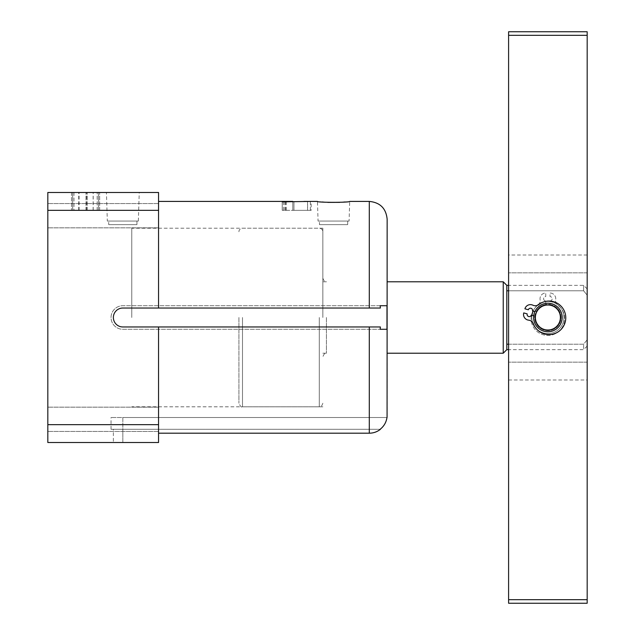 <?xml version="1.0" encoding="UTF-8"?>
<svg xmlns="http://www.w3.org/2000/svg" width="635" height="635" viewBox="0 0 635 635"><rect width="100%" height="100%" fill="white"/><g stroke="black" fill="none" stroke-linecap="round" stroke-linejoin="round"><path stroke-width="0.48" stroke-dasharray="3.17 2.38" d="M322.858 317.5L322.858 228.203L322.858 317.5M131.762 317.5L131.762 228.203L131.762 317.5M107.323 221.059L138.343 221.059L107.323 221.059L106.426 192.484L139.24 192.484L106.426 192.484M138.343 221.059L139.24 192.484M108.728 224.631L136.946 224.631L108.728 224.631L108.728 221.059L136.946 221.059L108.728 221.059M136.946 224.631L136.946 221.059M319.469 224.631L347.678 224.631L319.469 224.631L319.469 221.059L347.678 221.059L319.469 221.059M347.678 224.631L347.678 221.059M318.064 221.059L349.083 221.059L318.064 221.059L317.452 201.414L322.183 201.978M324.683 202.192L327.779 202.39M339.773 202.367L342.543 202.184M345.242 201.946L349.695 201.414L349.083 221.059M113.371 429.3L122.833 429.3L113.371 429.3L113.371 442.516L158.552 442.516L158.552 326.962L122.833 326.962A9.461 9.461 0 0 1 113.371 317.5A9.461 9.461 0 0 1 122.833 308.031A9.461 9.461 0 0 0 113.371 317.5A9.461 9.461 0 0 0 122.833 326.962A9.461 9.461 0 0 1 113.371 317.5A9.461 9.461 0 0 1 122.833 308.031L380.413 308.031L380.135 305.713L386.977 305.713L386.977 329.287L380.135 329.287L380.413 326.962L369.292 326.962L369.292 433.197C373.451 433.157 377.158 431.856 380.413 429.3L380.135 429.3C383.953 426.283 386.231 422.354 386.977 417.512L122.833 417.512L386.977 417.512M387.152 415.727L387.152 219.273M47.823 215.702L47.823 203.557L47.823 215.702M158.552 215.702L158.552 203.557L158.552 215.702M47.823 419.298L47.823 407.154L47.823 419.298M158.552 419.298L158.552 407.154L158.552 419.298M158.552 192.484L47.823 192.484L47.823 210.344L158.552 210.344L158.552 192.484M71.501 192.484L99.655 192.484L71.501 192.484L71.501 210.344L71.501 192.484M158.552 308.031L158.552 210.344M311.158 210.344L282.226 210.344L311.158 210.344L311.158 201.414L283.401 201.866L282.226 201.501L292.783 201.414M158.552 424.656L47.823 424.656L47.823 210.344M113.371 442.516L122.833 442.516L122.833 429.3L380.413 429.3L122.833 429.3L380.135 429.3L122.833 429.3L122.833 417.512L111.046 417.512L122.833 417.512L122.833 429.3L111.046 429.3L122.833 429.3L122.833 442.516L158.552 442.516L158.552 326.969M47.823 424.656L47.823 442.516L158.552 442.516L158.552 326.962L369.292 326.962M158.552 433.197L369.292 433.197M387.152 317.5L387.152 353.219L387.152 317.5M122.833 326.962L380.413 326.962L122.833 326.962M122.833 308.031L380.413 308.031L122.833 308.031M386.977 329.287L122.833 329.287A11.787 11.787 0 0 1 111.046 317.5A11.787 11.787 0 0 1 122.833 305.713A11.787 11.787 0 0 0 111.046 317.5A11.787 11.787 0 0 0 122.833 329.287L380.135 329.287L122.833 329.287A11.787 11.787 0 0 1 111.046 317.5A11.787 11.787 0 0 1 122.833 305.713L386.977 305.713L122.833 305.713A11.787 11.787 0 0 0 111.046 317.5A11.787 11.787 0 0 0 122.833 329.287L380.135 329.287M285.385 210.344L285.385 201.628M292.783 210.344L292.783 201.533L292.783 210.344M286.433 210.344L286.433 201.589M283.401 201.501L283.401 210.344L282.226 210.344L283.401 210.344L283.401 201.517M283.401 201.438L283.401 201.866M285.202 210.344L285.202 201.684M310.34 210.344L310.34 201.43M284.909 210.344L284.909 201.636M282.226 210.344L282.226 201.819L282.226 210.344M293.957 201.414L293.957 210.344L307.618 210.344L293.957 210.344L293.957 201.525M307.546 210.344L307.546 201.43M293.957 201.501L307.618 201.422L307.618 210.344M73.97 210.344L99.655 210.344L71.501 210.344L72.676 210.344L72.676 192.484L85.971 192.484L72.676 192.484L72.676 210.344L73.97 210.344L73.97 192.484M97.179 210.344L97.179 192.484L87.138 192.484L98.481 192.484L97.187 192.484L97.187 210.344L87.138 210.344L98.481 210.344L98.481 192.484L98.481 210.344L97.187 210.344M99.655 210.344L99.655 192.484L99.655 210.344M93.202 210.344L93.202 192.484M86.749 210.344L86.749 192.484M78.716 210.344L78.716 192.484M73.954 210.344L85.971 210.344L73.954 210.344L73.954 192.484M72.676 210.344L72.676 192.484L72.676 210.344M85.971 210.344L85.971 192.484L85.971 210.344M79.081 210.344L79.081 192.484M87.138 210.344L87.138 192.484L87.138 210.344M93.131 210.344L93.131 192.484M98.481 210.344L98.481 192.484L98.481 210.344M238.919 317.5L238.919 403.225L238.919 317.5M547.886 303.212A14.287 14.287 0 0 0 533.598 317.5A14.287 14.287 0 0 0 547.886 331.787A14.287 14.287 0 0 1 533.598 317.5A14.287 14.287 0 0 1 547.886 303.212A14.287 14.287 0 0 1 562.173 317.5A14.287 14.287 0 0 1 547.886 331.787A14.287 14.287 0 0 0 562.173 317.5A14.287 14.287 0 0 0 547.886 303.212M503.237 281.781L503.237 353.219M508.595 290.774L583.605 290.774L587.177 295.196L583.605 290.774L583.605 285.353L583.605 290.774L506.809 290.774L506.809 349.647M506.809 290.774L506.809 285.353M508.595 344.226L583.605 344.226L587.177 339.804L587.177 288.925L587.177 339.804L583.605 344.226L583.605 349.647L583.605 344.226L506.809 344.226M587.177 339.804L587.177 346.075L587.177 339.804M532.567 322.35A16.073 16.073 0 0 1 531.812 317.5A16.073 16.073 0 0 0 547.886 333.573A16.073 16.073 0 0 0 563.959 317.5A16.073 16.073 0 0 1 535.718 328.001M562.173 317.5A14.287 14.287 0 0 1 547.886 331.787A14.287 14.287 0 0 1 533.598 317.5A14.287 14.287 0 0 0 547.886 331.787A14.287 14.287 0 0 0 562.173 317.5A14.287 14.287 0 0 1 547.886 331.787A14.287 14.287 0 0 1 533.598 317.5A14.287 14.287 0 0 0 547.886 331.787A14.287 14.287 0 0 0 562.173 317.5A14.287 14.287 0 0 0 547.886 303.212A14.287 14.287 0 0 0 533.598 317.5A14.287 14.287 0 0 1 547.886 303.212A14.287 14.287 0 0 1 562.173 317.5A14.287 14.287 0 0 0 547.886 303.212A14.287 14.287 0 0 0 533.598 317.5A14.287 14.287 0 0 1 547.886 303.212A14.287 14.287 0 0 1 562.173 317.5A14.287 14.287 0 0 1 547.886 331.787A14.287 14.287 0 0 1 533.598 317.5A14.287 14.287 0 0 0 547.886 331.787A14.287 14.287 0 0 0 562.173 317.5A14.287 14.287 0 0 1 547.886 331.787A14.287 14.287 0 0 1 533.598 317.5A14.287 14.287 0 0 0 547.886 331.787A14.287 14.287 0 0 0 562.173 317.5A14.287 14.287 0 0 0 547.886 303.212A14.287 14.287 0 0 0 533.598 317.5A14.287 14.287 0 0 0 547.886 331.787A14.287 14.287 0 0 0 562.173 317.5A14.287 14.287 0 0 0 547.886 303.212A14.287 14.287 0 0 0 533.598 317.5A14.287 14.287 0 0 1 547.886 303.212A14.287 14.287 0 0 1 562.173 317.5A14.287 14.287 0 0 0 547.886 303.212A14.287 14.287 0 0 0 533.598 317.5A14.287 14.287 0 0 1 547.886 303.212A14.287 14.287 0 0 1 562.173 317.5M508.595 380.008L508.595 254.992L508.595 380.008L587.177 380.008L587.177 254.992L587.177 380.008M587.177 31.75L508.595 31.75L508.595 35.322L587.177 35.322L587.177 31.75M542.996 302.189A16.073 16.073 0 0 1 563.959 317.5A16.073 16.073 0 0 0 547.886 301.427A16.073 16.073 0 0 0 531.812 317.5A16.073 16.073 0 0 1 531.971 315.238M533.138 311.118A16.073 16.073 0 0 1 537.353 305.356M587.177 599.678L508.595 599.678L508.595 603.25L587.177 603.25L587.177 35.322M508.595 599.678L508.595 35.322M560.387 317.5A12.502 12.502 0 0 1 547.886 330.002A12.502 12.502 0 0 1 535.384 317.5A12.502 12.502 0 0 0 547.886 330.002A12.502 12.502 0 0 0 560.387 317.5A12.502 12.502 0 0 0 547.886 304.998A12.502 12.502 0 0 0 535.384 317.5A12.502 12.502 0 0 0 547.886 330.002A12.502 12.502 0 0 0 560.387 317.5A12.502 12.502 0 0 0 547.886 304.998A12.502 12.502 0 0 0 535.384 317.5A12.502 12.502 0 0 0 547.886 330.002A12.502 12.502 0 0 0 560.387 317.5A12.502 12.502 0 0 0 547.886 304.998A12.502 12.502 0 0 0 535.384 317.5A12.502 12.502 0 0 0 547.886 330.002A12.502 12.502 0 0 0 560.387 317.5A12.502 12.502 0 0 0 547.886 304.998A12.502 12.502 0 0 0 535.384 317.5A12.502 12.502 0 0 1 547.886 304.998A12.502 12.502 0 0 1 560.387 317.5M550.029 304.459A13.216 13.216 0 0 1 561.102 317.5A13.216 13.216 0 0 1 547.886 330.716A13.216 13.216 0 0 1 534.67 317.5A13.216 13.216 0 0 1 545.743 304.459L545.743 300.887A2.143 2.143 0 0 1 543.6 298.744A2.143 2.143 0 0 1 545.743 296.601L545.743 293.029A5.715 5.715 0 0 0 540.107 299.696A5.715 5.715 0 0 1 537.885 305.237A16.748 16.748 0 0 0 547.886 335.431A16.748 16.748 0 0 0 557.887 305.237A5.715 5.715 0 0 1 555.665 299.696A5.715 5.715 0 0 0 550.029 293.029L550.029 296.601A2.143 2.143 0 0 1 552.172 298.744A2.143 2.143 0 0 1 550.029 300.887L550.029 304.459A13.216 13.216 0 0 1 561.102 317.5A13.216 13.216 0 0 1 547.886 330.716A13.216 13.216 0 0 1 534.67 317.5A13.216 13.216 0 0 1 545.743 304.459L545.743 300.887A2.143 2.143 0 0 1 543.6 298.744A2.143 2.143 0 0 1 545.743 296.601L545.743 293.029A5.715 5.715 0 0 0 540.107 299.696A5.715 5.715 0 0 1 537.885 305.237A16.748 16.748 0 0 0 547.886 335.431A16.748 16.748 0 0 0 557.887 305.237A5.715 5.715 0 0 1 555.665 299.696A5.715 5.715 0 0 0 550.029 293.029L550.029 296.601A2.143 2.143 0 0 1 552.172 298.744A2.143 2.143 0 0 1 550.029 300.887L550.029 304.459M534.868 311.602L535.916 311.896A13.216 13.216 0 0 1 551.474 304.776A13.216 13.216 0 0 1 560.61 321.088A13.216 13.216 0 0 1 544.298 330.224A13.216 13.216 0 0 1 534.749 316.024L533.71 315.73M535.916 311.896A13.216 13.216 0 0 1 551.474 304.776A13.216 13.216 0 0 1 560.61 321.088A13.216 13.216 0 0 1 544.298 330.224A13.216 13.216 0 0 1 534.749 316.024L531.312 315.055A2.143 2.143 0 0 1 528.669 316.54A2.143 2.143 0 0 1 527.193 313.888L523.748 312.92A5.715 5.715 0 0 0 528.645 320.159A5.715 5.715 0 0 1 533.368 323.794A16.748 16.748 0 0 0 565.142 322.366A16.748 16.748 0 0 0 538.797 304.546A5.715 5.715 0 0 1 532.86 305.181A5.715 5.715 0 0 0 524.915 308.8L528.352 309.769A2.143 2.143 0 0 1 530.995 308.285A2.143 2.143 0 0 1 532.479 310.928L535.916 311.896M326.43 317.5L326.43 353.219L326.43 317.5M369.292 201.414L369.292 308.031M242.491 317.5L242.491 406.797L242.491 317.5M319.286 317.5L319.286 406.797L319.286 317.5M587.177 362.148L508.595 362.148L587.177 362.148M587.177 272.852L508.595 272.852L587.177 272.852M322.858 353.219L326.43 353.219C325.271 352.528 324.08 353.719 322.858 356.791M322.858 228.203L131.762 228.203M322.858 278.209C324.08 281.281 325.271 282.472 326.43 281.781L322.858 281.781M158.552 203.557L47.823 203.557L158.552 203.557M158.552 407.154L47.823 407.154L158.552 407.154M158.552 227.846L47.823 227.846L158.552 227.846M158.552 431.443L47.823 431.443L158.552 431.443M111.046 429.3L111.046 417.512M322.858 406.797L131.762 406.797M322.858 403.225C321.834 406.13 320.643 407.321 319.286 406.797L242.491 406.797C241.617 407.702 240.427 406.511 238.919 403.225M587.177 346.075L583.605 349.647L508.595 349.647M587.177 288.925L583.605 285.353L508.595 285.353M238.919 231.775C238.958 229.791 240.149 228.6 242.491 228.203L319.286 228.203C321.453 228.417 322.644 229.608 322.858 231.775M587.177 254.992L508.595 254.992"/><path stroke-width="0.95" d="M322.183 201.978L324.683 202.192M327.779 202.39L339.773 202.367M342.543 202.184L345.242 201.946M158.552 210.344L47.823 210.344L47.823 192.484L158.552 192.484L158.552 308.031L122.833 308.031A9.461 9.461 0 0 0 113.371 317.5A9.461 9.461 0 0 0 122.833 326.962L158.552 326.962L158.552 442.516L47.823 442.516L47.823 424.656L158.552 424.656M158.552 308.031L369.292 308.031L369.292 201.414C380.143 202.47 386.096 208.423 387.152 219.273L387.064 417.512M386.977 329.287L380.135 329.287L386.977 329.287L386.977 305.713L380.135 305.713L380.413 308.031L369.292 308.031M380.135 329.287L380.413 326.962L158.552 326.962M386.977 417.512L386.977 417.512C386.231 422.354 383.953 426.283 380.135 429.3L380.413 429.3C377.158 431.856 373.451 433.157 369.292 433.197L369.292 326.969M369.292 201.414L349.695 201.414C350.671 202.629 316.476 202.629 317.452 201.414L310.872 201.414M158.552 201.414L292.783 201.414L282.226 201.819L311.158 201.414M47.823 210.344L47.823 424.656M158.552 433.197L369.292 433.197M307.618 201.43L303.959 201.414M508.595 349.647L506.809 349.647L503.237 353.219L503.237 281.781L387.152 281.781M506.809 349.647L506.809 285.353L503.237 281.781M508.595 344.226L506.809 344.226M508.595 290.774L506.809 290.774M535.718 328.001A16.073 16.073 0 0 1 532.567 322.35M587.177 35.322L508.595 35.322L508.595 31.75L587.177 31.75L587.177 603.25L508.595 603.25L508.595 599.678L587.177 599.678M531.971 315.238A16.073 16.073 0 0 1 533.138 311.118M537.353 305.356A16.073 16.073 0 0 1 542.996 302.189M508.595 35.322L508.595 599.678M535.384 317.5A12.502 12.502 0 0 0 547.886 330.002A12.502 12.502 0 0 0 560.387 317.5A12.502 12.502 0 0 0 547.886 304.998A12.502 12.502 0 0 0 535.384 317.5M562.173 317.5A14.287 14.287 0 0 1 547.886 331.787A14.287 14.287 0 0 1 533.598 317.5A14.287 14.287 0 0 1 547.886 303.212A14.287 14.287 0 0 1 562.173 317.5M533.71 315.73L531.312 315.055A2.143 2.143 0 0 1 528.669 316.54A2.143 2.143 0 0 1 527.193 313.888L523.748 312.92A5.715 5.715 0 0 0 528.645 320.159A5.715 5.715 0 0 1 533.368 323.794A16.748 16.748 0 0 0 565.142 322.366A16.748 16.748 0 0 0 538.797 304.546A5.715 5.715 0 0 1 532.86 305.181A5.715 5.715 0 0 0 524.915 308.8L528.352 309.769A2.143 2.143 0 0 1 530.995 308.285A2.143 2.143 0 0 1 532.479 310.928L534.868 311.602M503.237 353.219L387.152 353.219M508.595 285.353L506.809 285.353"/></g></svg>
